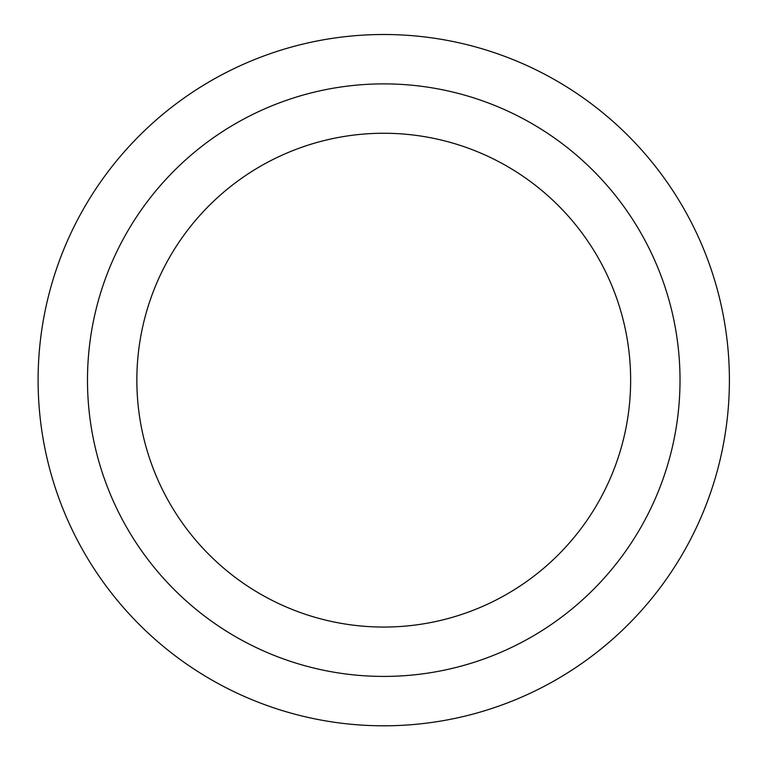 <?xml version="1.0" encoding="UTF-8"?>
<svg xmlns="http://www.w3.org/2000/svg" width="764" height="764" viewBox="0 0 764 764"><rect width="100%" height="100%" fill="white"/><g stroke="black" fill="none" stroke-linecap="round" stroke-linejoin="round"><path stroke-width="1.15" d="M194.705 669.522A345.643 345.643 0 0 0 728.875 399.19A345.643 345.643 0 0 0 227.682 71.749A345.643 345.643 0 0 0 194.705 669.522M680.017 380.157A296.27 296.27 0 0 1 235.618 636.727A296.27 296.27 0 0 1 235.618 123.577A296.27 296.27 0 0 1 680.017 380.157M630.644 380.157A246.887 246.887 0 0 1 260.304 593.972A246.887 246.887 0 0 1 260.304 166.342A246.887 246.887 0 0 1 630.644 380.157"/></g></svg>
